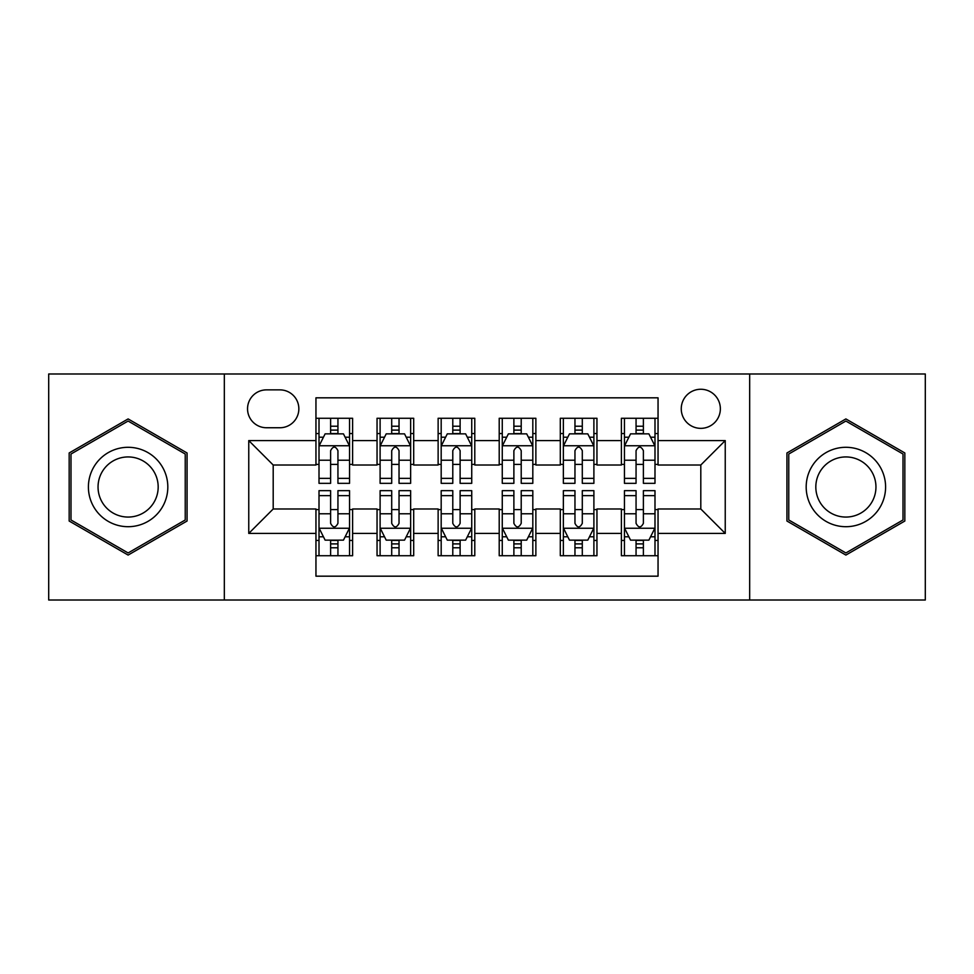 <?xml version="1.0" encoding="UTF-8"?>
<svg xmlns="http://www.w3.org/2000/svg" width="974" height="974" viewBox="0 0 974 974"><rect width="100%" height="100%" fill="white"/><g stroke="black" fill="none" stroke-linecap="round" stroke-linejoin="round"><path stroke-width="1.46" d="M700.805 389.259A19.553 19.553 0 0 0 681.252 408.812A19.553 19.553 0 0 0 700.805 428.353A19.553 19.553 0 0 0 720.358 408.812A19.553 19.553 0 0 0 700.805 389.259M749.676 600.008L925.3 600.008L925.3 373.992L749.676 373.992L749.676 600.008L224.324 600.008L224.324 373.992L48.7 373.992L48.7 600.008L224.324 600.008M658.047 418.272L621.388 418.272L621.388 440.577L596.952 440.577L596.952 465.012L621.388 465.012L621.388 440.577M596.952 440.577L596.952 418.272L560.306 418.272L560.306 440.577L535.87 440.577L535.87 465.012L560.306 465.012L560.306 440.577M535.87 440.577L535.87 418.272L499.212 418.272L499.212 440.577L474.788 440.577L474.788 465.012L499.212 465.012L499.212 440.577M474.788 440.577L474.788 418.272L438.13 418.272L438.13 440.577L413.694 440.577L413.694 465.012L438.13 465.012L438.13 440.577M413.694 440.577L413.694 418.272L377.048 418.272L377.048 465.012L352.612 465.012L352.612 418.272L315.953 418.272M315.953 555.728L352.612 555.728L352.612 508.988L377.048 508.988L377.048 555.728L413.694 555.728L413.694 508.988L438.13 508.988L438.13 533.423L413.694 533.423M438.13 533.423L438.13 555.728L474.788 555.728L474.788 508.988L499.212 508.988L499.212 533.423L474.788 533.423M499.212 533.423L499.212 555.728L535.87 555.728L535.87 508.988L560.306 508.988L560.306 533.423L535.87 533.423M560.306 533.423L560.306 555.728L596.952 555.728L596.952 508.988L621.388 508.988L621.388 533.423L596.952 533.423M266.474 427.744L279.915 427.744A18.932 18.932 0 0 0 298.848 408.812A18.932 18.932 0 0 0 279.915 389.868L266.474 389.868A18.932 18.932 0 0 0 247.542 408.812A18.932 18.932 0 0 0 266.474 427.744M749.676 373.992L224.324 373.992M658.047 440.577L658.047 397.818L315.953 397.818L315.953 465.012L273.195 465.012L273.195 508.988L315.953 508.988L315.953 576.182L658.047 576.182L658.047 508.988L700.805 508.988L700.805 465.012L658.047 465.012L658.047 440.577L725.24 440.577L725.24 533.423L658.047 533.423M315.953 533.423L248.76 533.423L248.76 440.577L315.953 440.577M621.388 533.423L621.388 555.728L658.047 555.728M315.953 433.552L319.009 433.552M330.612 433.552L337.941 433.552M349.556 433.552L352.612 433.552M315.953 464.403L319.009 464.403M330.612 464.403L337.941 464.403M349.556 464.403L352.612 464.403M315.953 509.597L319.009 509.597M330.612 509.597L337.941 509.597M349.556 509.597L352.612 509.597M315.953 540.448L319.009 540.448M330.612 540.448L337.941 540.448M349.556 540.448L352.612 540.448M377.048 464.403L380.103 464.403M391.706 464.403L399.036 464.403M410.638 464.403L413.694 464.403M377.048 433.552L380.103 433.552M391.706 433.552L399.036 433.552M410.638 433.552L413.694 433.552M377.048 509.597L380.103 509.597M391.706 509.597L399.036 509.597M410.638 509.597L413.694 509.597M377.048 540.448L380.103 540.448M391.706 540.448L399.036 540.448M410.638 540.448L413.694 540.448M438.13 509.597L441.185 509.597M452.788 509.597L460.118 509.597M471.733 509.597L474.788 509.597M438.13 540.448L441.185 540.448M452.788 540.448L460.118 540.448M471.733 540.448L474.788 540.448M438.13 433.552L441.185 433.552M452.788 433.552L460.118 433.552M471.733 433.552L474.788 433.552M438.13 464.403L441.185 464.403M452.788 464.403L460.118 464.403M471.733 464.403L474.788 464.403M499.212 509.597L502.267 509.597M513.882 509.597L521.212 509.597M532.815 509.597L535.87 509.597M499.212 540.448L502.267 540.448M513.882 540.448L521.212 540.448M532.815 540.448L535.87 540.448M499.212 433.552L502.267 433.552M513.882 433.552L521.212 433.552M532.815 433.552L535.87 433.552M499.212 464.403L502.267 464.403M513.882 464.403L521.212 464.403M532.815 464.403L535.87 464.403M560.306 509.597L563.362 509.597M574.964 509.597L582.294 509.597M593.897 509.597L596.952 509.597M560.306 540.448L563.362 540.448M574.964 540.448L582.294 540.448M593.897 540.448L596.952 540.448M560.306 433.552L563.362 433.552M574.964 433.552L582.294 433.552M593.897 433.552L596.952 433.552M560.306 464.403L563.362 464.403M574.964 464.403L582.294 464.403M593.897 464.403L596.952 464.403M621.388 509.597L624.444 509.597M636.059 509.597L643.388 509.597M654.991 509.597L658.047 509.597M621.388 540.448L624.444 540.448M636.059 540.448L643.388 540.448M654.991 540.448L658.047 540.448M621.388 433.552L624.444 433.552M636.059 433.552L643.388 433.552M654.991 433.552L658.047 433.552M621.388 464.403L624.444 464.403M636.059 464.403L643.388 464.403M654.991 464.403L658.047 464.403M273.195 465.012L248.76 440.577M273.195 508.988L248.76 533.423M725.24 440.577L700.805 465.012M725.24 533.423L700.805 508.988M128.118 555.07L187.057 521.029L187.057 452.971L128.118 418.93L69.166 452.971L69.166 521.029L128.118 555.07M904.834 452.971L845.882 418.93L786.943 452.971L786.943 521.029L845.882 555.07L904.834 521.029L904.834 452.971M337.941 426.222L330.612 426.222M349.556 478.356L337.941 478.356L337.941 483.335L349.556 483.335L349.556 446.068L343.445 433.856L325.121 433.856L319.009 446.068L319.009 483.335L330.612 483.335L330.612 478.356L319.009 478.356M319.009 446.068L319.009 418.272M349.556 446.068L349.556 418.272M330.612 433.856L330.612 418.272M337.941 418.272L337.941 433.856M337.941 478.356L337.941 450.658C335.506 445.946 333.059 445.946 330.612 450.658L330.612 478.356M330.612 547.778L337.941 547.778M319.009 495.644L330.612 495.644L330.612 490.665L319.009 490.665L319.009 527.932L325.121 540.144L343.445 540.144L349.556 527.932L349.556 490.665L337.941 490.665L337.941 495.644L349.556 495.644M349.556 527.932L349.556 555.728M319.009 527.932L319.009 555.728M337.941 540.144L337.941 555.728M330.612 555.728L330.612 540.144M330.612 495.644L330.612 523.342C333.059 528.054 335.506 528.054 337.941 523.342L337.941 495.644M128.118 447.297A39.703 39.703 0 0 0 88.403 487A39.703 39.703 0 0 0 128.118 526.703A39.703 39.703 0 0 0 167.82 487A39.703 39.703 0 0 0 128.118 447.297M128.118 456.94A30.06 30.06 0 0 0 98.045 487A30.06 30.06 0 0 0 128.118 517.06A30.06 30.06 0 0 0 158.178 487A30.06 30.06 0 0 0 128.118 456.94M185.23 519.982L128.118 552.952L70.992 519.982L70.992 454.018L128.118 421.048L185.23 454.018L185.23 519.982M811.5 467.143A39.703 39.703 0 0 0 826.037 521.382A39.703 39.703 0 0 0 880.277 506.857A39.703 39.703 0 0 0 865.74 452.618A39.703 39.703 0 0 0 811.5 467.143M819.852 471.964A30.06 30.06 0 0 0 830.859 513.03A30.06 30.06 0 0 0 871.925 502.036A30.06 30.06 0 0 0 860.919 460.97A30.06 30.06 0 0 0 819.852 471.964M903.008 454.018L903.008 519.982L845.882 552.952L788.77 519.982L788.77 454.018L845.882 421.048L903.008 454.018M399.036 426.222L391.706 426.222M410.638 478.356L399.036 478.356L399.036 483.335L410.638 483.335L410.638 446.068L404.527 433.856L386.203 433.856L380.103 446.068L380.103 483.335L391.706 483.335L391.706 478.356L380.103 478.356M380.103 446.068L380.103 418.272M410.638 446.068L410.638 418.272M391.706 433.856L391.706 418.272M399.036 418.272L399.036 433.856M399.036 478.356L399.036 450.658C396.588 445.946 394.153 445.946 391.706 450.658L391.706 478.356M460.118 426.222L452.788 426.222M471.733 478.356L460.118 478.356L460.118 483.335L471.733 483.335L471.733 446.068L465.621 433.856L447.297 433.856L441.185 446.068L441.185 483.335L452.788 483.335L452.788 478.356L441.185 478.356M441.185 446.068L441.185 418.272M471.733 446.068L471.733 418.272M452.788 433.856L452.788 418.272M460.118 418.272L460.118 433.856M460.118 478.356L460.118 450.658C457.683 445.946 455.235 445.946 452.788 450.658L452.788 478.356M521.212 426.222L513.882 426.222M532.815 478.356L521.212 478.356L521.212 483.335L532.815 483.335L532.815 446.068L526.703 433.856L508.379 433.856L502.267 446.068L502.267 483.335L513.882 483.335L513.882 478.356L502.267 478.356M502.267 446.068L502.267 418.272M532.815 446.068L532.815 418.272M513.882 433.856L513.882 418.272M521.212 418.272L521.212 433.856M521.212 478.356L521.212 450.658C518.765 445.946 516.33 445.946 513.882 450.658L513.882 478.356M582.294 426.222L574.964 426.222M593.897 478.356L582.294 478.356L582.294 483.335L593.897 483.335L593.897 446.068L587.797 433.856L569.473 433.856L563.362 446.068L563.362 483.335L574.964 483.335L574.964 478.356L563.362 478.356M563.362 446.068L563.362 418.272M593.897 446.068L593.897 418.272M574.964 433.856L574.964 418.272M582.294 418.272L582.294 433.856M582.294 478.356L582.294 450.658C579.859 445.946 577.412 445.946 574.964 450.658L574.964 478.356M391.706 547.778L399.036 547.778M380.103 495.644L391.706 495.644L391.706 490.665L380.103 490.665L380.103 527.932L386.203 540.144L404.527 540.144L410.638 527.932L410.638 490.665L399.036 490.665L399.036 495.644L410.638 495.644M410.638 527.932L410.638 555.728M380.103 527.932L380.103 555.728M399.036 540.144L399.036 555.728M391.706 555.728L391.706 540.144M391.706 495.644L391.706 523.342C394.141 528.054 396.588 528.054 399.036 523.342L399.036 495.644M452.788 547.778L460.118 547.778M441.185 495.644L452.788 495.644L452.788 490.665L441.185 490.665L441.185 527.932L447.297 540.144L465.621 540.144L471.733 527.932L471.733 490.665L460.118 490.665L460.118 495.644L471.733 495.644M471.733 527.932L471.733 555.728M441.185 527.932L441.185 555.728M460.118 540.144L460.118 555.728M452.788 555.728L452.788 540.144M452.788 495.644L452.788 523.342C455.235 528.054 457.67 528.054 460.118 523.342L460.118 495.644M513.882 547.778L521.212 547.778M502.267 495.644L513.882 495.644L513.882 490.665L502.267 490.665L502.267 527.932L508.379 540.144L526.703 540.144L532.815 527.932L532.815 490.665L521.212 490.665L521.212 495.644L532.815 495.644M532.815 527.932L532.815 555.728M502.267 527.932L502.267 555.728M521.212 540.144L521.212 555.728M513.882 555.728L513.882 540.144M513.882 495.644L513.882 523.342C516.317 528.054 518.765 528.054 521.212 523.342L521.212 495.644M574.964 547.778L582.294 547.778M563.362 495.644L574.964 495.644L574.964 490.665L563.362 490.665L563.362 527.932L569.473 540.144L587.797 540.144L593.897 527.932L593.897 490.665L582.294 490.665L582.294 495.644L593.897 495.644M593.897 527.932L593.897 555.728M563.362 527.932L563.362 555.728M582.294 540.144L582.294 555.728M574.964 555.728L574.964 540.144M574.964 495.644L574.964 523.342C577.412 528.054 579.847 528.054 582.294 523.342L582.294 495.644M643.388 426.222L636.059 426.222M654.991 478.356L643.388 478.356L643.388 483.335L654.991 483.335L654.991 446.068L648.879 433.856L630.555 433.856L624.444 446.068L624.444 483.335L636.059 483.335L636.059 478.356L624.444 478.356M624.444 446.068L624.444 418.272M654.991 446.068L654.991 418.272M636.059 433.856L636.059 418.272M643.388 418.272L643.388 433.856M643.388 478.356L643.388 450.658C640.941 445.946 638.494 445.946 636.059 450.658L636.059 478.356M636.059 547.778L643.388 547.778M624.444 495.644L636.059 495.644L636.059 490.665L624.444 490.665L624.444 527.932L630.555 540.144L648.879 540.144L654.991 527.932L654.991 490.665L643.388 490.665L643.388 495.644L654.991 495.644M654.991 527.932L654.991 555.728M624.444 527.932L624.444 555.728M643.388 540.144L643.388 555.728M636.059 555.728L636.059 540.144M636.059 495.644L636.059 523.342C638.494 528.054 640.941 528.054 643.388 523.342L643.388 495.644M377.048 533.423L352.612 533.423M377.048 440.577L352.612 440.577M349.398 445.763L319.168 445.763M319.009 437.216L323.441 437.216M345.125 437.216L349.556 437.216M330.612 460.227L319.009 460.227M349.556 460.227L337.941 460.227M337.941 430.106L330.612 430.106M319.168 528.237L349.398 528.237M349.556 536.784L345.125 536.784M323.441 536.784L319.009 536.784M337.941 513.773L349.556 513.773M319.009 513.773L330.612 513.773M330.612 543.894L337.941 543.894M410.492 445.763L380.25 445.763M380.103 437.216L384.523 437.216M406.219 437.216L410.638 437.216M391.706 460.227L380.103 460.227M410.638 460.227L399.036 460.227M399.036 430.106L391.706 430.106M471.574 445.763L441.332 445.763M441.185 437.216L445.617 437.216M467.301 437.216L471.733 437.216M452.788 460.227L441.185 460.227M471.733 460.227L460.118 460.227M460.118 430.106L452.788 430.106M532.668 445.763L502.426 445.763M502.267 437.216L506.699 437.216M528.383 437.216L532.815 437.216M513.882 460.227L502.267 460.227M532.815 460.227L521.212 460.227M521.212 430.106L513.882 430.106M593.75 445.763L563.508 445.763M563.362 437.216L567.781 437.216M589.477 437.216L593.897 437.216M574.964 460.227L563.362 460.227M593.897 460.227L582.294 460.227M582.294 430.106L574.964 430.106M380.25 528.237L410.492 528.237M410.638 536.784L406.219 536.784M384.523 536.784L380.103 536.784M399.036 513.773L410.638 513.773M380.103 513.773L391.706 513.773M391.706 543.894L399.036 543.894M441.332 528.237L471.574 528.237M471.733 536.784L467.301 536.784M445.617 536.784L441.185 536.784M460.118 513.773L471.733 513.773M441.185 513.773L452.788 513.773M452.788 543.894L460.118 543.894M502.426 528.237L532.668 528.237M532.815 536.784L528.383 536.784M506.699 536.784L502.267 536.784M521.212 513.773L532.815 513.773M502.267 513.773L513.882 513.773M513.882 543.894L521.212 543.894M563.508 528.237L593.75 528.237M593.897 536.784L589.477 536.784M567.781 536.784L563.362 536.784M582.294 513.773L593.897 513.773M563.362 513.773L574.964 513.773M574.964 543.894L582.294 543.894M654.832 445.763L624.602 445.763M624.444 437.216L628.875 437.216M650.559 437.216L654.991 437.216M636.059 460.227L624.444 460.227M654.991 460.227L643.388 460.227M643.388 430.106L636.059 430.106M624.602 528.237L654.832 528.237M654.991 536.784L650.559 536.784M628.875 536.784L624.444 536.784M643.388 513.773L654.991 513.773M624.444 513.773L636.059 513.773M636.059 543.894L643.388 543.894"/></g></svg>
